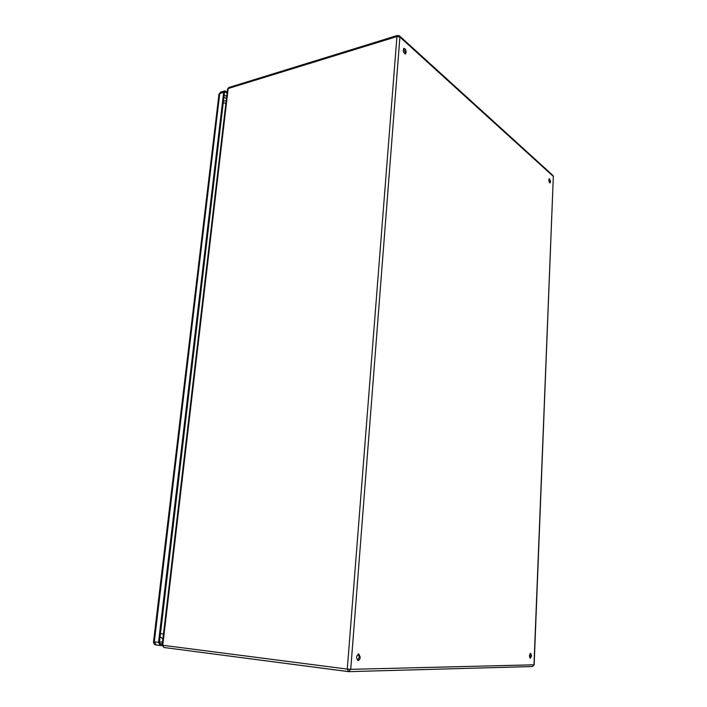 <?xml version="1.0" encoding="UTF-8"?>
<svg xmlns="http://www.w3.org/2000/svg" width="707" height="707" viewBox="0 0 707 707"><rect width="100%" height="100%" fill="white"/><g stroke="black" fill="none" stroke-linecap="round" stroke-linejoin="round"><path stroke-width="1.06" d="M550.62 181.584L550.046 182.927C548.729 181.699 548.499 180.258 549.374 178.606L550.62 181.584M406.163 52.451L405.403 53.918C403.237 52.557 402.751 50.701 403.953 48.341C405.297 48.562 406.03 49.932 406.163 52.451M360.217 657.192C359.925 659.269 359.2 660.356 358.016 660.453C355.966 658.014 356.213 655.857 358.767 653.966L360.217 657.192M531.549 655.804L530.347 658.288C529.101 656.503 529.198 654.85 530.648 653.348L531.549 655.804M549.684 182.821L549.966 181.708L549.074 178.836M404.987 53.909L405.403 52.68L403.6 48.571M357.601 660.311L359.368 657.095L358.334 654.01M529.994 658.093L530.824 655.734L530.277 653.462M358.149 654.081L358.882 654.567M358.113 654.479L359.368 657.059M162.919 638.695L160.082 636.795M223.439 101.128L226.196 100.721M162.265 644.28L160.445 644.263L159.429 642.371L224.419 92.829L225.003 91.937L227.106 93.006M162.15 645.544L160.215 645.518L158.518 642.363L223.677 92.343L224.649 90.858L227.221 92.025M348.277 671.606L163.944 647.488L162.76 645.261L347.278 669.105L396.927 36.561L228.175 88.543L162.76 645.261L162.159 645.138L227.574 89.047L228.856 87.5L227.566 89.117M399.57 35.951L552.901 175.416L553.334 176.441L399.897 37.073L350.725 669.335L533.971 664.801L553.334 176.441L534.147 664.774L532.389 666.542L534.147 664.783M532.203 666.533L348.807 671.65M397.511 35.438L396.927 36.561L399.897 37.073L399.446 35.845L397.511 35.438L228.856 87.5M348.533 671.632L350.725 669.335L347.278 669.105L348.533 671.632M226.443 98.671L223.925 97.036M159.473 642L162.53 642.027M224.181 94.853L226.7 96.497M162.318 643.777L159.694 643.759M156.194 644.978L154.312 641.823L158.518 642.363M218.967 94.278L153.543 641.664L154.312 641.823L219.744 93.545L223.677 92.343M220.717 92.069L218.976 94.19L220.717 92.069L224.649 90.858M224.508 92.449L225.701 92.078M225.922 103.125L223.218 103.019M163.476 633.976L160.445 633.728M553.484 176.715L553.007 175.513M162.159 645.138L163.944 647.488L348.754 671.65M160.215 645.518L156 644.97C154.259 644.528 153.437 643.423 153.543 641.664M162.363 638.66L162.857 638.695"/></g></svg>
